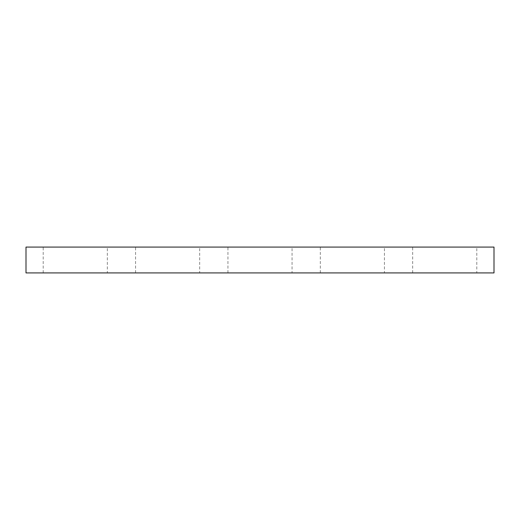 <?xml version="1.0" encoding="UTF-8"?>
<svg xmlns="http://www.w3.org/2000/svg" width="520" height="520" viewBox="0 0 520 520"><rect width="100%" height="100%" fill="white"/><g stroke="black" fill="none" stroke-linecap="round" stroke-linejoin="round"><path stroke-width="0.39" stroke-dasharray="2.6 1.95" d="M494 247.072L26 247.072L26 272.928L494 272.928L494 247.072M107.328 272.928L43.199 272.928L107.328 272.928L107.328 247.072L43.199 247.072L107.328 247.072M199.693 272.928L135.571 272.928L199.693 272.928L199.693 247.072L135.571 247.072L199.693 247.072M292.065 272.928L227.936 272.928L292.065 272.928L292.065 247.072L227.936 247.072L292.065 247.072M384.429 272.928L320.307 272.928L384.429 272.928L384.429 247.072L320.307 247.072L384.429 247.072M476.801 272.928L412.672 272.928L476.801 272.928L476.801 247.072L412.672 247.072L476.801 247.072M43.199 272.928L43.199 247.072M135.571 272.928L135.571 247.072M227.936 272.928L227.936 247.072M320.307 272.928L320.307 247.072M412.672 272.928L412.672 247.072"/><path stroke-width="0.78" d="M494 272.928L494 247.072L26 247.072L26 272.928L494 272.928"/></g></svg>
